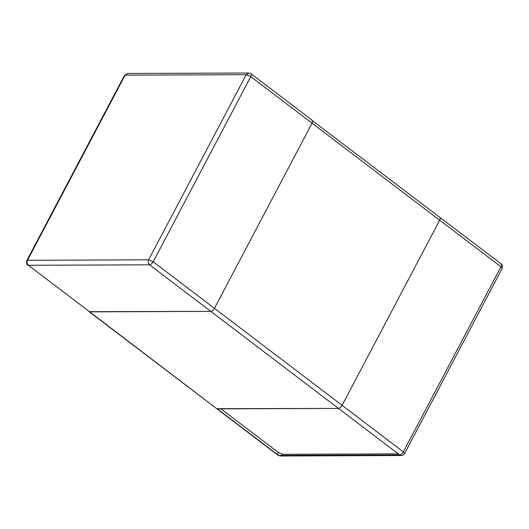 <?xml version="1.0" encoding="UTF-8"?>
<svg xmlns="http://www.w3.org/2000/svg" width="529" height="529" viewBox="0 0 529 529"><rect width="100%" height="100%" fill="white"/><g stroke="black" fill="none" stroke-linecap="round" stroke-linejoin="round"><path stroke-width="0.79" d="M312.064 123.191C312.91 121.346 312.778 120.328 311.674 120.136C312.778 120.328 312.91 121.346 312.064 123.191L214.45 308.328L312.064 123.191L439.698 220.196L342.084 405.34C340.987 407.185 339.783 408.203 338.467 408.408L216.751 408.686L89.692 311.859L210.833 311.396C212.149 311.197 213.352 310.173 214.45 308.328C213.352 310.173 212.149 311.197 210.833 311.396L338.467 408.408L217.326 408.864L278.591 455.429L399.732 454.966L338.467 408.408C339.783 408.203 340.987 407.185 342.084 405.34L439.698 220.196C440.545 218.351 440.419 217.333 439.308 217.141C440.419 217.333 440.545 218.351 439.698 220.196L500.963 266.761L403.349 451.898L342.084 405.34L153.185 261.769L250.799 76.626L312.064 123.191M500.573 263.707C501.684 263.898 501.809 264.917 500.963 266.761L502.166 268.454C502.576 265.624 502.239 264.097 501.155 263.885L311.674 120.136M502.166 268.454L404.553 453.598C403.647 454.914 402.582 455.555 401.366 455.529L280.218 455.991L278.016 455.251L89.117 311.68L210.833 311.396L149.568 264.831L28.427 265.293L89.692 311.859L28.427 265.293C26.992 263.931 26.681 262.258 27.488 260.294L148.629 259.832L246.243 74.695L125.102 75.151L27.488 260.294L26.84 260.546C26.397 263.515 26.734 265.036 27.852 265.115M439.89 217.32L439.308 217.141M153.185 261.769C152.088 263.614 150.884 264.632 149.568 264.831C148.133 263.468 147.822 261.802 148.629 259.832L153.185 261.769M250.409 73.571C251.513 73.762 251.645 74.781 250.799 76.626L246.243 74.695L248.782 73.009L250.991 73.749L312.255 120.314M248.782 73.009L127.641 73.471L124.454 75.402L26.84 260.546M398.291 453.869L282.757 454.305L281.845 455.416M277.692 454.742L278.208 452.374L220.937 408.851M278.016 455.251L280.218 455.991M278.208 452.374L282.757 454.305M401.366 455.529L399.732 454.966C401.048 454.768 402.252 453.743 403.349 451.898L404.553 453.598M127.641 73.471L124.454 75.402"/></g></svg>
